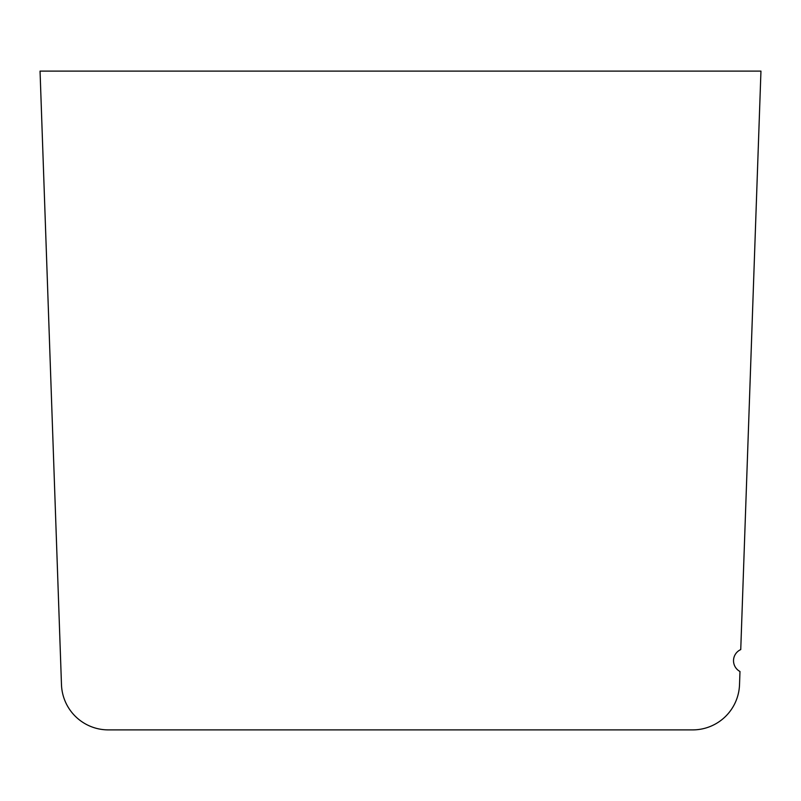 <?xml version="1.0" encoding="UTF-8"?>
<svg xmlns="http://www.w3.org/2000/svg" width="801" height="801" viewBox="0 0 801 801"><rect width="100%" height="100%" fill="white"/><g stroke="black" fill="none" stroke-linecap="round" stroke-linejoin="round"><path stroke-width="1.2" d="M760.95 71.109L740.745 649.591A12.195 12.195 0 0 0 739.984 671.488L739.523 684.635A46.889 46.889 0 0 1 692.665 729.891L108.335 729.891A46.889 46.889 0 0 1 61.477 684.635L40.05 71.109L760.95 71.109M107.454 729.881L108.335 729.891"/></g></svg>
